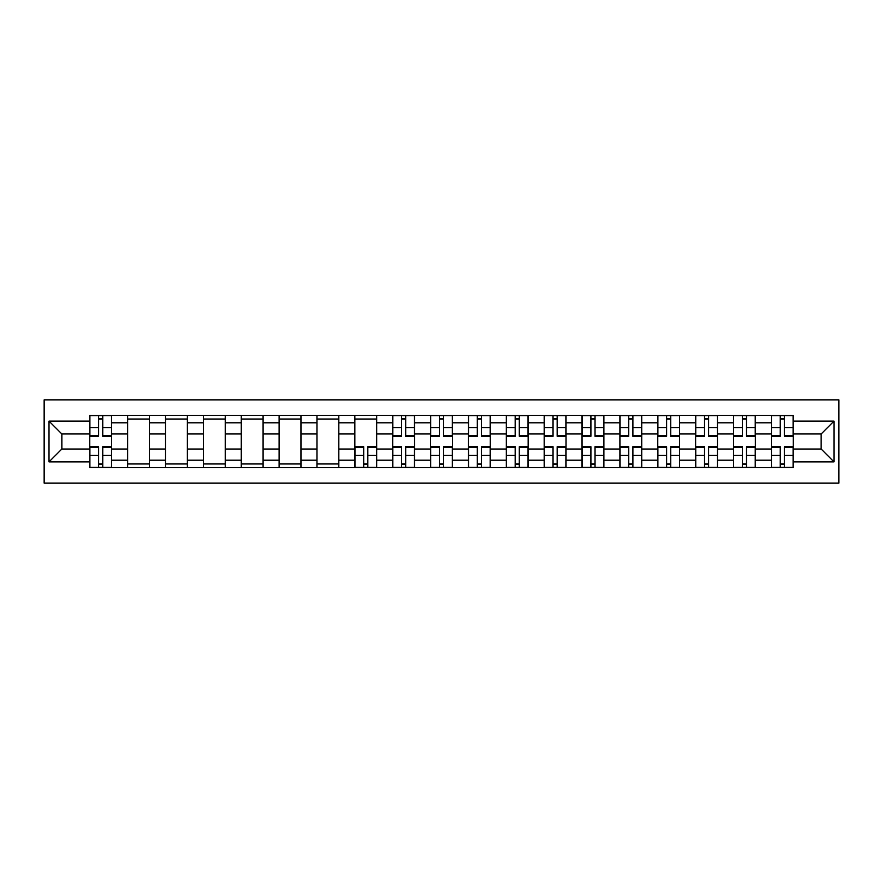 <?xml version="1.0" encoding="UTF-8"?>
<svg xmlns="http://www.w3.org/2000/svg" width="883" height="883" viewBox="0 0 883 883"><rect width="100%" height="100%" fill="white"/><g stroke="black" fill="none" stroke-linecap="round" stroke-linejoin="round"><path stroke-width="1.32" d="M44.15 483.133L838.85 483.133L838.85 399.867L44.15 399.867L44.15 483.133M127.649 467.593L127.649 422.814L111.633 422.814L111.633 467.593M111.633 422.814L111.633 415.407M127.649 422.814L127.649 415.407M149.492 415.407L149.492 467.593M165.518 467.593L165.518 415.407M187.362 415.407L187.362 467.593M203.377 467.593L203.377 415.407M225.231 415.407L225.231 467.593M241.247 467.593L241.247 415.407M263.09 415.407L263.09 467.593M279.116 467.593L279.116 415.407M300.96 415.407L300.96 467.593M316.975 467.593L316.975 415.407M338.829 415.407L338.829 467.593M354.845 467.593L354.845 415.407M376.688 415.407L376.688 467.593M392.714 467.593L392.714 415.407M414.557 415.407L414.557 467.593M430.573 467.593L430.573 415.407M452.427 415.407L452.427 467.593M468.443 467.593L468.443 415.407M490.286 415.407L490.286 467.593M506.312 467.593L506.312 415.407M528.155 415.407L528.155 467.593M544.171 467.593L544.171 415.407M566.025 415.407L566.025 467.593M582.04 467.593L582.04 415.407M603.884 415.407L603.884 467.593M619.91 467.593L619.91 415.407M641.753 415.407L641.753 467.593M657.769 467.593L657.769 415.407M679.623 415.407L679.623 467.593M695.638 467.593L695.638 415.407M717.482 415.407L717.482 467.593M733.508 467.593L733.508 415.407M755.351 415.407L755.351 467.593M771.367 467.593L771.367 415.407M771.367 449.028L755.351 449.028M733.508 449.028L717.482 449.028M695.638 449.028L679.623 449.028M657.769 449.028L641.753 449.028M619.91 449.028L603.884 449.028M582.04 449.028L566.025 449.028M544.171 449.028L528.155 449.028M506.312 449.028L490.286 449.028M468.443 449.028L452.427 449.028M430.573 449.028L414.557 449.028M392.714 449.028L376.688 449.028M354.845 449.028L338.829 449.028M316.975 449.028L300.96 449.028M279.116 449.028L263.09 449.028M241.247 449.028L225.231 449.028M203.377 449.028L187.362 449.028M165.518 449.028L149.492 449.028M127.649 449.028L111.633 449.028M771.367 433.972L755.351 433.972M733.508 433.972L717.482 433.972M695.638 433.972L679.623 433.972M657.769 433.972L641.753 433.972M619.91 433.972L603.884 433.972M582.04 433.972L566.025 433.972M544.171 433.972L528.155 433.972M506.312 433.972L490.286 433.972M468.443 433.972L452.427 433.972M430.573 433.972L414.557 433.972M392.714 433.972L376.688 433.972M354.845 433.972L338.829 433.972M316.975 433.972L300.96 433.972M279.116 433.972L263.09 433.972M241.247 433.972L225.231 433.972M203.377 433.972L187.362 433.972M165.518 433.972L149.492 433.972M127.649 433.972L111.633 433.972M61.865 449.028L89.779 449.028L89.779 433.972L61.865 433.972L61.865 449.028L49.006 461.886L49.006 421.114L89.779 421.114L89.779 433.972M793.221 433.972L793.221 449.028L821.135 449.028L821.135 433.972L793.221 433.972L793.221 415.407L89.779 415.407L89.779 421.114M793.221 421.114L833.994 421.114L833.994 461.886L793.221 461.886L793.221 449.028M89.779 449.028L89.779 467.593L793.221 467.593L793.221 461.886M89.779 461.886L49.006 461.886M102.77 463.95L98.642 463.95M98.642 419.05L102.77 419.05M149.492 463.95L127.649 463.95M127.649 419.05L149.492 419.05M187.362 463.95L165.518 463.95M165.518 419.05L187.362 419.05M225.231 463.95L203.377 463.95M203.377 419.05L225.231 419.05M263.09 463.95L241.247 463.95M241.247 419.05L263.09 419.05M300.96 463.95L279.116 463.95M279.116 419.05L300.96 419.05M338.829 463.95L316.975 463.95M316.975 419.05L338.829 419.05M367.836 463.95L363.708 463.95M354.845 419.05L376.688 419.05M405.694 463.95L401.566 463.95M401.566 419.05L405.694 419.05M443.564 463.95L439.436 463.95M439.436 419.05L443.564 419.05M481.434 463.95L477.306 463.95M477.306 419.05L481.434 419.05M519.292 463.95L515.164 463.95M515.164 419.05L519.292 419.05M557.162 463.95L553.034 463.95M553.034 419.05L557.162 419.05M595.032 463.95L590.904 463.95M590.904 419.05L595.032 419.05M632.89 463.95L628.762 463.95M628.762 419.05L632.89 419.05M670.76 463.95L666.632 463.95M666.632 419.05L670.76 419.05M708.63 463.95L704.502 463.95M704.502 419.05L708.63 419.05M746.488 463.95L742.36 463.95M742.36 419.05L746.488 419.05M784.358 463.95L780.23 463.95M780.23 419.05L784.358 419.05M49.006 421.114L61.865 433.972M821.135 449.028L833.994 461.886M821.135 433.972L833.994 421.114M102.77 436.279L102.77 415.65L111.512 415.65L111.512 436.279L102.77 436.279M98.642 418.807L102.77 418.807M98.642 415.65L89.9 415.65L89.9 436.279L98.642 436.279L98.642 415.65L102.77 415.65M98.642 446.721L98.642 467.35L89.9 467.35L89.9 446.721L98.642 446.721M102.77 464.193L98.642 464.193M102.77 467.35L111.512 467.35L111.512 446.721L102.77 446.721L102.77 467.35L98.642 467.35M405.694 436.279L405.694 415.65L414.436 415.65L414.436 436.279L405.694 436.279M401.566 418.807L405.694 418.807M401.566 415.65L392.836 415.65L392.836 436.279L401.566 436.279L401.566 415.65L405.694 415.65M443.564 436.279L443.564 415.65L452.306 415.65L452.306 436.279L443.564 436.279M439.436 418.807L443.564 418.807M439.436 415.65L430.694 415.65L430.694 436.279L439.436 436.279L439.436 415.65L443.564 415.65M481.434 436.279L481.434 415.65L490.164 415.65L490.164 436.279L481.434 436.279M477.306 418.807L481.434 418.807M477.306 415.65L468.564 415.65L468.564 436.279L477.306 436.279L477.306 415.65L481.434 415.65M519.292 436.279L519.292 415.65L528.034 415.65L528.034 436.279L519.292 436.279M515.164 418.807L519.292 418.807M515.164 415.65L506.434 415.65L506.434 436.279L515.164 436.279L515.164 415.65L519.292 415.65M557.162 436.279L557.162 415.65L565.904 415.65L565.904 436.279L557.162 436.279M553.034 418.807L557.162 418.807M553.034 415.65L544.292 415.65L544.292 436.279L553.034 436.279L553.034 415.65L557.162 415.65M595.032 436.279L595.032 415.65L603.762 415.65L603.762 436.279L595.032 436.279M590.904 418.807L595.032 418.807M590.904 415.65L582.162 415.65L582.162 436.279L590.904 436.279L590.904 415.65L595.032 415.65M632.89 436.279L632.89 415.65L641.632 415.65L641.632 436.279L632.89 436.279M628.762 418.807L632.89 418.807M628.762 415.65L620.032 415.65L620.032 436.279L628.762 436.279L628.762 415.65L632.89 415.65M670.76 436.279L670.76 415.65L679.502 415.65L679.502 436.279L670.76 436.279M666.632 418.807L670.76 418.807M666.632 415.65L657.89 415.65L657.89 436.279L666.632 436.279L666.632 415.65L670.76 415.65M708.63 436.279L708.63 415.65L717.36 415.65L717.36 436.279L708.63 436.279M704.502 418.807L708.63 418.807M704.502 415.65L695.76 415.65L695.76 436.279L704.502 436.279L704.502 415.65L708.63 415.65M363.708 446.721L363.708 467.35L354.966 467.35L354.966 446.721L363.708 446.721M367.836 464.193L363.708 464.193M367.836 467.35L376.566 467.35L376.566 446.721L367.836 446.721L367.836 467.35L363.708 467.35M401.566 446.721L401.566 467.35L392.836 467.35L392.836 446.721L401.566 446.721M405.694 464.193L401.566 464.193M405.694 467.35L414.436 467.35L414.436 446.721L405.694 446.721L405.694 467.35L401.566 467.35M439.436 446.721L439.436 467.35L430.694 467.35L430.694 446.721L439.436 446.721M443.564 464.193L439.436 464.193M443.564 467.35L452.306 467.35L452.306 446.721L443.564 446.721L443.564 467.35L439.436 467.35M477.306 446.721L477.306 467.35L468.564 467.35L468.564 446.721L477.306 446.721M481.434 464.193L477.306 464.193M481.434 467.35L490.164 467.35L490.164 446.721L481.434 446.721L481.434 467.35L477.306 467.35M515.164 446.721L515.164 467.35L506.434 467.35L506.434 446.721L515.164 446.721M519.292 464.193L515.164 464.193M519.292 467.35L528.034 467.35L528.034 446.721L519.292 446.721L519.292 467.35L515.164 467.35M553.034 446.721L553.034 467.35L544.292 467.35L544.292 446.721L553.034 446.721M557.162 464.193L553.034 464.193M557.162 467.35L565.904 467.35L565.904 446.721L557.162 446.721L557.162 467.35L553.034 467.35M590.904 446.721L590.904 467.35L582.162 467.35L582.162 446.721L590.904 446.721M595.032 464.193L590.904 464.193M595.032 467.35L603.762 467.35L603.762 446.721L595.032 446.721L595.032 467.35L590.904 467.35M628.762 446.721L628.762 467.35L620.032 467.35L620.032 446.721L628.762 446.721M632.89 464.193L628.762 464.193M632.89 467.35L641.632 467.35L641.632 446.721L632.89 446.721L632.89 467.35L628.762 467.35M666.632 446.721L666.632 467.35L657.89 467.35L657.89 446.721L666.632 446.721M670.76 464.193L666.632 464.193M670.76 467.35L679.502 467.35L679.502 446.721L670.76 446.721L670.76 467.35L666.632 467.35M704.502 446.721L704.502 467.35L695.76 467.35L695.76 446.721L704.502 446.721M708.63 464.193L704.502 464.193M708.63 467.35L717.36 467.35L717.36 446.721L708.63 446.721L708.63 467.35L704.502 467.35M746.488 436.279L746.488 415.65L755.23 415.65L755.23 436.279L746.488 436.279M742.36 418.807L746.488 418.807M742.36 415.65L733.63 415.65L733.63 436.279L742.36 436.279L742.36 415.65L746.488 415.65M742.36 446.721L742.36 467.35L733.63 467.35L733.63 446.721L742.36 446.721M746.488 464.193L742.36 464.193M746.488 467.35L755.23 467.35L755.23 446.721L746.488 446.721L746.488 467.35L742.36 467.35M784.358 436.279L784.358 415.65L793.1 415.65L793.1 436.279L784.358 436.279M780.23 418.807L784.358 418.807M780.23 415.65L771.488 415.65L771.488 436.279L780.23 436.279L780.23 415.65L784.358 415.65M780.23 446.721L780.23 467.35L771.488 467.35L771.488 446.721L780.23 446.721M784.358 464.193L780.23 464.193M784.358 467.35L793.1 467.35L793.1 446.721L784.358 446.721L784.358 467.35L780.23 467.35M733.508 422.814L717.482 422.814M695.638 422.814L679.623 422.814M657.769 422.814L641.753 422.814M619.91 422.814L603.884 422.814M582.04 422.814L566.025 422.814M544.171 422.814L528.155 422.814M506.312 422.814L490.286 422.814M468.443 422.814L452.427 422.814M430.573 422.814L414.557 422.814M392.714 422.814L376.688 422.814M354.845 422.814L338.829 422.814M316.975 422.814L300.96 422.814M279.116 422.814L263.09 422.814M241.247 422.814L225.231 422.814M203.377 422.814L187.362 422.814M165.518 422.814L149.492 422.814M771.367 422.814L755.351 422.814M733.508 460.186L717.482 460.186M695.638 460.186L679.623 460.186M657.769 460.186L641.753 460.186M619.91 460.186L603.884 460.186M582.04 460.186L566.025 460.186M544.171 460.186L528.155 460.186M506.312 460.186L490.286 460.186M468.443 460.186L452.427 460.186M430.573 460.186L414.557 460.186M392.714 460.186L376.688 460.186M354.845 460.186L338.829 460.186M316.975 460.186L300.96 460.186M279.116 460.186L263.09 460.186M241.247 460.186L225.231 460.186M203.377 460.186L187.362 460.186M165.518 460.186L149.492 460.186M127.649 460.186L111.633 460.186M771.367 460.186L755.351 460.186M102.77 435.772L111.512 435.772M102.77 427.571L111.512 427.571M89.9 435.772L98.642 435.772M89.9 427.571L98.642 427.571M98.642 447.228L89.9 447.228M98.642 455.429L89.9 455.429M111.512 447.228L102.77 447.228M111.512 455.429L102.77 455.429M405.694 435.772L414.436 435.772M405.694 427.571L414.436 427.571M392.836 435.772L401.566 435.772M392.836 427.571L401.566 427.571M443.564 435.772L452.306 435.772M443.564 427.571L452.306 427.571M430.694 435.772L439.436 435.772M430.694 427.571L439.436 427.571M481.434 435.772L490.164 435.772M481.434 427.571L490.164 427.571M468.564 435.772L477.306 435.772M468.564 427.571L477.306 427.571M519.292 435.772L528.034 435.772M519.292 427.571L528.034 427.571M506.434 435.772L515.164 435.772M506.434 427.571L515.164 427.571M557.162 435.772L565.904 435.772M557.162 427.571L565.904 427.571M544.292 435.772L553.034 435.772M544.292 427.571L553.034 427.571M595.032 435.772L603.762 435.772M595.032 427.571L603.762 427.571M582.162 435.772L590.904 435.772M582.162 427.571L590.904 427.571M632.89 435.772L641.632 435.772M632.89 427.571L641.632 427.571M620.032 435.772L628.762 435.772M620.032 427.571L628.762 427.571M670.76 435.772L679.502 435.772M670.76 427.571L679.502 427.571M657.89 435.772L666.632 435.772M657.89 427.571L666.632 427.571M708.63 435.772L717.36 435.772M708.63 427.571L717.36 427.571M695.76 435.772L704.502 435.772M695.76 427.571L704.502 427.571M363.708 447.228L354.966 447.228M363.708 455.429L354.966 455.429M376.566 447.228L367.836 447.228M376.566 455.429L367.836 455.429M401.566 447.228L392.836 447.228M401.566 455.429L392.836 455.429M414.436 447.228L405.694 447.228M414.436 455.429L405.694 455.429M439.436 447.228L430.694 447.228M439.436 455.429L430.694 455.429M452.306 447.228L443.564 447.228M452.306 455.429L443.564 455.429M477.306 447.228L468.564 447.228M477.306 455.429L468.564 455.429M490.164 447.228L481.434 447.228M490.164 455.429L481.434 455.429M515.164 447.228L506.434 447.228M515.164 455.429L506.434 455.429M528.034 447.228L519.292 447.228M528.034 455.429L519.292 455.429M553.034 447.228L544.292 447.228M553.034 455.429L544.292 455.429M565.904 447.228L557.162 447.228M565.904 455.429L557.162 455.429M590.904 447.228L582.162 447.228M590.904 455.429L582.162 455.429M603.762 447.228L595.032 447.228M603.762 455.429L595.032 455.429M628.762 447.228L620.032 447.228M628.762 455.429L620.032 455.429M641.632 447.228L632.89 447.228M641.632 455.429L632.89 455.429M666.632 447.228L657.89 447.228M666.632 455.429L657.89 455.429M679.502 447.228L670.76 447.228M679.502 455.429L670.76 455.429M704.502 447.228L695.76 447.228M704.502 455.429L695.76 455.429M717.36 447.228L708.63 447.228M717.36 455.429L708.63 455.429M746.488 435.772L755.23 435.772M746.488 427.571L755.23 427.571M733.63 435.772L742.36 435.772M733.63 427.571L742.36 427.571M742.36 447.228L733.63 447.228M742.36 455.429L733.63 455.429M755.23 447.228L746.488 447.228M755.23 455.429L746.488 455.429M784.358 435.772L793.1 435.772M784.358 427.571L793.1 427.571M771.488 435.772L780.23 435.772M771.488 427.571L780.23 427.571M780.23 447.228L771.488 447.228M780.23 455.429L771.488 455.429M793.1 447.228L784.358 447.228M793.1 455.429L784.358 455.429"/></g></svg>
